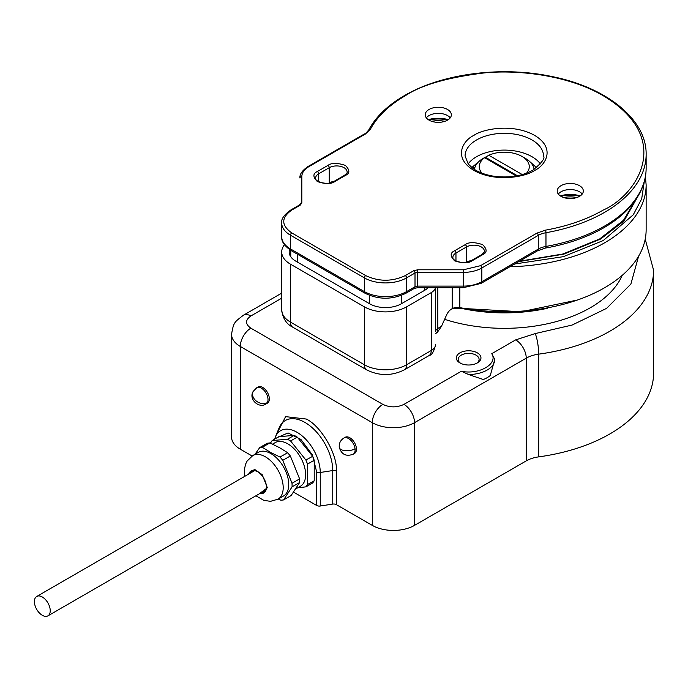 <?xml version="1.0" encoding="UTF-8"?>
<svg xmlns="http://www.w3.org/2000/svg" width="688" height="688" viewBox="0 0 688 688"><rect width="100%" height="100%" fill="white"/><g stroke="black" fill="none" stroke-linecap="round" stroke-linejoin="round"><path stroke-width="1.03" d="M34.4 601.587A11.197 6.467 60 0 1 36.722 596.462A11.197 6.467 60 0 1 45.348 599.463A11.197 6.467 60 0 1 50.241 610.729A11.197 6.467 60 0 1 47.919 615.855A11.197 6.467 60 0 1 39.285 612.862A11.197 6.467 60 0 1 34.4 601.587M460.642 363.298A10.449 6.037 180 0 1 458.182 359.42A10.449 6.037 180 0 1 464.641 353.838A10.449 6.037 180 0 1 476.027 355.146A10.449 6.037 180 0 1 479.089 359.42A10.449 6.037 180 0 1 476.638 363.298M353.193 454.218L354.518 453.452A9.331 5.392 -120 0 0 355.945 445.979A9.331 5.392 -120 0 0 349.848 437.749A9.331 5.392 -120 0 0 345.187 437.293L343.862 438.05A9.331 5.392 60 0 1 348.532 438.514A9.331 5.392 60 0 1 355.051 448.757A9.331 5.392 60 0 1 353.193 454.218C346.081 456.806 341.437 454.493 339.261 447.269C338.943 443.296 340.474 440.225 343.862 438.05M266.084 403.925L267.4 403.159A9.331 5.392 -120 0 0 268.836 395.686A9.331 5.392 -120 0 0 262.739 387.456A9.331 5.392 -120 0 0 258.069 387L256.753 387.757A9.331 5.392 60 0 1 261.414 388.221A9.331 5.392 60 0 1 267.365 402.583A9.331 5.392 60 0 1 266.084 403.925C258.92 409.007 248.196 399.04 253.236 391.352L256.753 387.757M459.928 362.92L459.928 362.92A12.315 7.112 180 0 1 459.928 352.867A12.315 7.112 180 0 1 477.352 352.867A12.315 7.112 180 0 1 477.352 362.92A12.315 7.112 180 0 1 459.928 362.92M538.695 456.875A149.33 86.215 0 0 0 653.6 372.982L653.6 270.264A149.33 86.215 180 0 1 538.695 354.148L538.695 456.875A26.135 15.084 180 0 0 526.243 460.883L526.243 358.164A26.135 15.084 180 0 1 538.695 354.148A14.93 2.812 82.2 0 0 535.255 333.568L572.132 325.046L606.627 308.353L630.87 284.11L638.627 256.134M240.301 449.187L240.301 346.46A29.868 17.243 180 0 1 231.555 334.273L231.555 436.992A29.868 17.243 0 0 0 240.301 449.187L252.075 455.981M293.587 492.144L316.652 505.456A3.732 2.159 -0 0 0 320.255 506.015L332.743 504.08A3.732 2.159 -0 0 1 336.355 504.639L372.285 525.383A29.868 17.243 0 0 0 414.52 525.383L526.243 460.883M316.652 505.456L316.652 471.925L312.421 454.931L300.897 439.426L288.083 432.958L277.531 437.448M622.244 275.338A121.699 70.262 180 0 1 444.629 319.318M461.338 371.253C479.046 375.037 498.336 363.9 491.774 353.675L494.767 359.42L490.286 375.485A26.135 15.084 0 0 1 483.277 379.535L468.571 374.504L461.338 371.253L403.968 404.372A14.93 8.617 60 0 1 414.52 422.664L526.243 358.164A14.93 8.617 60 0 0 515.682 339.872L535.255 333.568M252.582 471.839A11.945 6.897 60 0 1 253.261 470.833M266.428 486.82A11.945 6.897 60 0 1 263.96 491.989A11.945 6.897 60 0 1 261.509 492.548M264.983 491.146A11.945 6.897 60 0 1 263.779 491.232M248.875 473.972A12.694 7.327 60 0 1 257.458 471.59L257.458 471.59A12.694 7.327 60 0 1 266.437 487.13A12.694 7.327 60 0 1 260.073 493.373M250.312 473.146A11.945 6.897 60 0 1 252.014 471.297A11.945 6.897 60 0 1 257.725 471.744M272.551 444.138L275.217 442.599A25.198 14.551 60 0 1 294.636 449.35A25.198 14.551 60 0 1 305.635 474.711A25.198 14.551 60 0 1 300.415 486.244L295.788 488.919M262.291 447.286L262.429 447.355A28.93 16.701 -120 0 0 260.993 447.449L262.291 447.286L269.859 442.917L279.715 447.759L287.67 452.738L290.345 455.963L282.785 460.332L292.047 483.26L299.607 478.891L290.345 455.963M292.116 486.812L292.056 486.906A28.93 16.701 -120 0 0 292.082 485.031L292.116 486.812L299.615 482.546L291.119 495.558L283.559 499.927L282.261 500.09A28.93 16.701 -120 0 0 283.628 499.832L283.559 499.927M255.91 495.773L263.771 500.331L270.436 501.346L277.978 499.204L283.516 495.996A25.198 14.551 -120 0 0 288.736 484.464A25.198 14.551 -120 0 0 270.917 453.607A25.198 14.551 -120 0 0 258.318 452.351L252.78 455.559L247.138 461.029L245.633 464.056L244.386 469.414L244.713 476.38M280.833 500.185A28.93 16.701 -120 0 0 282.261 500.09L280.962 500.253L278.262 499.032M292.056 486.906L283.628 499.832M292.047 483.26L292.082 485.031A28.93 16.701 -120 0 0 291.979 483.088M282.854 460.496A28.93 16.701 -120 0 0 281.444 458.715A28.93 16.701 -120 0 0 279.982 457.03L287.67 452.738M262.429 447.355L271.098 452.73L279.982 457.03M269.859 442.917L267.254 443.244L259.694 447.613L260.993 447.449A28.93 16.701 -120 0 0 259.634 447.707L259.694 447.613M255.033 454.252L259.634 447.707M299.676 482.443L299.607 478.891M280.111 457.099L282.785 460.332M547.166 308.353A121.329 70.047 180 0 1 461.442 308.362M297.663 487.835L305.893 486.846A28.93 16.701 -120 0 0 306.771 485.754A28.93 16.701 -120 0 0 307.527 484.515L307.527 464.237A28.93 16.701 -120 0 0 306.771 462.13A28.93 16.701 -120 0 0 305.893 460.023L290.689 441.103A28.93 16.701 -120 0 0 289.055 440.088A28.93 16.701 -120 0 0 287.421 439.219L272.207 440.578A28.93 16.701 -120 0 0 271.339 441.67A28.93 16.701 -120 0 0 270.573 442.9L272.207 440.578M272.095 440.587L278.778 436.725L294.215 435.349L287.532 439.211L290.689 441.103M290.577 440.965L297.259 437.104L312.687 456.307L305.893 460.023M306.005 460.169L307.527 464.237M307.527 464.09L314.21 460.229L314.21 480.809L307.527 484.515M307.527 484.67L305.893 486.846M306.005 486.829L312.687 482.976L314.21 480.809M297.259 437.104L294.215 435.349M314.21 460.229L312.687 456.307M431.651 121.312A21.466 12.393 180 0 1 444.904 121.312M563.644 197.508A21.466 12.393 180 0 1 576.897 197.508M426.93 288.883L426.93 287.687M474.471 169.454A29.868 17.243 180 0 1 481.153 159.676A29.868 17.243 0 0 1 483.157 158.395A29.868 17.243 0 0 1 485.375 157.234L488.824 155.264A25.009 14.439 180 0 1 521.96 156.417L525.391 158.395A29.868 17.243 180 0 1 534.077 169.454M481.97 173.161A25.009 14.439 180 0 1 484.601 157.707L481.153 159.676M525.391 158.395L521.96 156.417A25.009 14.439 180 0 1 526.578 173.161M516.241 175.973L484.601 157.707M488.824 155.264L522.287 174.58M517.436 175.75L485.375 157.234M514.676 263.986L563.326 256.676L603.264 240.542L633.27 214.785L641.698 198.798L644.243 181.821M459.833 287.687L459.833 307.622A141.857 81.898 0 0 0 580.655 298.867A141.857 81.898 0 0 0 604.58 287.756A141.857 81.898 0 0 0 646.135 229.844L646.135 184.909L645.413 176.584M427.884 287.687A7.465 4.309 180 0 1 425.984 289.545L401.328 303.786A22.403 12.934 180 0 1 369.645 303.786L295.737 261.113A22.403 12.934 180 0 1 289.175 251.971A22.403 12.934 180 0 1 289.562 249.589M284.454 244.756A29.868 17.243 0 0 0 281.71 251.971A29.868 17.243 0 0 0 290.456 264.166L364.365 306.839A29.868 17.243 0 0 0 406.599 306.839L431.264 292.598A14.93 8.617 0 0 0 435.495 287.687M435.642 287.687L435.642 331.487A7.465 4.309 0 0 1 437.826 328.434L437.826 287.687M437.198 332.588L441.481 326.327L446.65 314.82A8.428 4.868 -60 0 1 451.534 309.067L452.214 308.671L452.214 287.687M580.655 298.867L577.636 299.977L521.255 311.741L461.588 308.396L459.833 307.622A7.465 4.309 0 0 0 453.478 308.086A7.465 4.309 0 0 0 452.214 308.671M461.588 308.396L452.265 308.645M478.986 161.413L471.796 167.545M450.236 117.854A13.063 7.542 0 0 0 429.045 115.567A13.063 7.542 0 0 0 426.328 117.854M447.518 120.142A13.063 7.542 0 0 0 451.345 114.81A13.063 7.542 0 0 0 443.278 107.835A13.063 7.542 0 0 0 429.045 109.469A13.063 7.542 0 0 0 425.218 114.81A13.063 7.542 0 0 0 433.277 121.776A13.063 7.542 0 0 0 447.518 120.142M582.22 194.059A13.063 7.542 0 0 0 561.03 191.771A13.063 7.542 0 0 0 558.312 194.059M579.502 196.347A13.063 7.542 0 0 0 583.329 191.006A13.063 7.542 0 0 0 575.271 184.04A13.063 7.542 0 0 0 561.03 185.674A13.063 7.542 0 0 0 557.203 191.006A13.063 7.542 0 0 0 565.269 197.981A13.063 7.542 0 0 0 579.502 196.347M448.249 119.678A21.466 12.393 0 0 0 428.306 119.678M580.242 195.882A21.466 12.393 0 0 0 560.299 195.882M447.664 120.056A24.45 14.121 0 0 0 428.899 120.056M579.649 196.261A24.45 14.121 0 0 0 560.883 196.261M299.959 205.093L299.959 204.439A1.866 1.522 -0 0 1 301.826 202.917L301.826 176.532C301.929 172.688 304.302 169.386 308.929 166.625L365.362 134.048L370.462 129.146C377.359 116.384 388.969 105.247 405.284 95.752C421.168 85.063 447.57 77.443 484.472 72.894C520.928 69.393 570.051 76.127 603.264 95.752C675.186 138.838 636.202 195.641 603.264 210.055C586.821 219.481 567.54 226.18 545.421 230.162L536.941 233.112L480.516 265.688L463.359 269.791L417.65 269.791L413.694 270.737L405.284 275.596C392.083 281.762 378.89 281.762 365.689 275.596L291.772 232.922C281.091 225.303 281.091 217.683 291.772 210.055L300.183 205.205L301.826 202.917M537.233 168.207L529.562 161.413M355.051 448.757A9.331 4.524 173 0 1 345.204 450.692A9.331 4.524 173 0 1 339.261 447.269M336.355 504.639L336.355 471.108C337.696 454.716 321.167 426.078 306.289 419.044L285.606 416.636L276.266 434.859M332.743 504.08L332.743 470.549A39.276 22.678 -120 0 0 304.973 422.449A39.276 22.678 -120 0 0 279.027 428.099L275.381 437.018A32.809 18.946 -120 0 1 297.053 432.305A32.809 18.946 -120 0 1 320.255 472.484L320.255 506.015M281.71 298.171L250.862 315.981C245.143 320.049 245.143 324.108 250.862 328.176A14.93 8.617 120 0 0 240.301 346.46L372.285 422.664L372.285 525.383M414.52 525.383L414.52 422.664A29.868 17.243 180 0 1 372.285 422.664A14.93 8.617 -60 0 1 382.846 404.372C389.881 407.674 396.924 407.674 403.968 404.372M336.355 471.108A3.732 2.159 0 0 0 332.743 470.549L320.255 472.484A3.732 2.159 180 0 1 316.652 471.925M491.774 353.675L515.682 339.872M250.862 328.176L382.846 404.372M281.71 293.122L243.389 315.242A14.93 8.617 60 0 1 250.862 315.981M468.571 374.504A26.135 15.084 0 0 0 494.767 359.42A26.135 15.084 0 0 0 494.767 359.377M277.978 499.204A25.198 14.551 -120 0 0 283.198 487.663A25.198 14.551 -120 0 0 273.927 464.262A25.198 14.551 -120 0 0 252.78 455.559M247.663 474.677L254.594 469.354L262.205 474.668L267.357 487.792L258.86 494.07M267.365 402.583A9.331 7.19 -151.2 0 1 256.263 401.018A9.331 7.19 -151.2 0 1 253.236 391.352M424.745 287.687L424.745 290.267M401.328 303.786L401.328 295.436M369.645 295.436L369.645 303.786M297.319 262.025L297.319 254.147M518.804 261.612L563.893 254.13L600.624 239.02L623.973 220.977L639.324 193.844M509.894 266.746A141.857 81.898 0 0 0 604.58 242.83A141.857 81.898 0 0 0 646.135 184.909M431.264 292.598L431.264 350.51A14.93 8.617 0 0 0 435.642 344.413C434.085 351.422 431.849 355.163 428.951 355.636L404.286 369.877A11.197 6.467 60 0 0 406.599 364.752L406.599 306.839M428.951 355.636A11.197 6.467 60 0 0 431.264 350.51L406.599 364.752A29.868 17.243 0 0 1 364.365 364.752L290.456 322.079L290.456 264.166M364.365 306.839L364.365 364.752A11.197 6.467 120 0 0 366.687 369.877C379.217 376.078 391.756 376.078 404.286 369.877M281.71 309.884A29.868 17.243 0 0 0 290.456 322.079A11.197 6.467 120 0 0 292.778 327.204C286.414 324.091 282.725 318.32 281.71 309.884L281.71 251.971M441.481 326.327L437.826 328.434A11.197 6.467 -120 0 1 435.642 333.482L437.198 332.579M534.628 170.435C544.733 166.014 556.687 148.591 534.628 135.381C511.752 122.645 481.574 129.55 473.92 135.381C463.815 139.802 451.861 157.225 473.92 170.435C496.796 183.171 526.974 176.266 534.628 170.435M476.56 139.956A39.199 22.627 180 0 1 519.277 135.046A39.199 22.627 180 0 1 543.468 155.952C545.386 158.085 541.817 162.85 532.761 170.246C521.659 176.257 508.527 178.218 493.365 176.154C485.057 174.752 478.272 172.198 473.034 168.483L468.236 164.036L465.079 155.952A39.199 22.627 180 0 1 476.56 139.956M291.772 232.922A1.866 1.075 120 0 0 290.456 235.201L364.365 277.875A29.868 17.243 0 0 0 406.599 277.875L415.01 273.024A3.732 2.159 180 0 1 417.65 272.388L463.359 272.388A26.135 15.084 0 0 0 481.832 267.976L538.265 235.399A18.662 10.776 180 0 1 545.971 232.716A141.857 81.898 0 0 0 604.58 212.343A141.857 81.898 0 0 0 646.135 154.43C646.832 119.729 606.893 87.359 551.656 76.471C501.561 65.807 441.834 73.556 404.346 95.666C387.765 105.29 375.923 116.668 368.82 129.8A1.866 1.453 28 0 1 370.462 129.146M536.941 233.112A1.866 1.075 -120 0 1 538.265 235.399L538.265 249.116A18.662 10.776 0 0 1 545.971 246.433A141.857 81.898 0 0 0 604.58 226.06A141.857 81.898 0 0 0 646.135 168.147C646.118 176.36 644.14 184.358 640.218 192.141C633.089 205.961 620.954 217.838 603.815 227.771C587.165 237.3 567.738 244.059 545.532 248.05A3.732 0.894 -100.1 0 0 545.971 246.433L545.971 232.716A1.866 0.447 -100.1 0 0 545.421 230.162M540.398 163.933A39.199 22.627 0 0 0 476.56 156.718A39.199 22.627 0 0 0 468.15 163.933M317.383 171.501C312.765 173.591 312.765 176.945 317.383 181.563C325.372 184.221 331.177 184.221 334.807 181.563L345.359 175.466C349.977 173.367 349.977 170.022 345.359 165.404C337.369 162.738 331.564 162.738 327.935 165.404L317.383 171.501A1.866 1.075 -120 0 1 318.699 173.789L329.26 167.691A1.866 1.075 -120 0 0 327.935 165.404M454.648 250.75C450.029 252.84 450.029 256.194 454.648 260.812C462.637 263.47 468.442 263.47 472.071 260.812L482.632 254.715C487.242 252.625 487.242 249.271 482.632 244.653C474.634 241.987 468.829 241.987 465.208 244.653L454.648 250.75A1.866 1.075 -120 0 1 455.963 253.038L466.524 246.94A1.866 1.075 -120 0 0 465.208 244.653M345.359 175.466A1.866 1.075 -120 0 0 344.43 175.371L333.869 181.469A1.866 1.075 60 0 1 334.807 181.563M333.869 181.469C327.737 185.769 314.27 181.572 315.637 178.054A10.449 6.037 180 0 1 318.699 173.789L318.699 181.675M334.067 181.348A10.449 6.037 0 0 0 329.26 182.931L329.26 167.691A10.449 6.037 180 0 1 340.655 166.384A10.449 6.037 180 0 1 347.105 171.957C347.707 172.189 346.821 173.324 344.43 175.371M482.632 254.715A1.866 1.075 -120 0 0 481.695 254.62L471.134 260.718A1.866 1.075 60 0 1 472.071 260.812M471.134 260.718C465.002 265.018 451.534 260.821 452.902 257.303A10.449 6.037 180 0 1 455.963 253.038L455.963 260.933M471.34 260.597A10.449 6.037 0 0 0 466.524 262.18L466.524 246.94A10.449 6.037 180 0 1 477.919 245.633A10.449 6.037 180 0 1 484.369 251.206C484.971 251.438 484.085 252.573 481.695 254.62M413.694 270.737A1.866 1.075 -120 0 1 415.01 273.024L415.01 286.741L406.599 291.592A29.868 17.243 0 0 1 364.365 291.592L290.456 248.918A3.732 2.159 120 0 0 291.23 250.63L365.139 293.303A3.732 2.159 -60 0 1 364.365 291.592L364.365 277.875A1.866 1.075 -60 0 1 365.689 275.596M365.139 293.303C378.701 299.83 392.263 299.83 405.834 293.303A3.732 2.159 -120 0 0 406.599 291.592L406.599 277.875A1.866 1.075 -120 0 0 405.284 275.596M463.359 269.791L463.359 286.105L417.65 286.105L417.65 269.791M405.834 293.303L414.245 288.444A3.732 2.159 -120 0 0 415.01 286.741A3.732 2.159 0 0 1 417.65 286.105L417.65 287.687L463.359 287.687L463.359 286.105A26.135 15.084 0 0 0 481.832 281.693L481.832 267.976A1.866 1.075 -120 0 0 480.516 265.688M301.826 176.532A1.866 1.522 -0 0 0 299.959 178.054C299.495 174.382 302.178 170.538 308 166.53L364.425 133.954A1.866 1.075 60 0 1 365.362 134.048M308 166.53A1.866 1.075 60 0 1 308.929 166.625M291.772 210.055A1.866 1.075 60 0 0 290.843 209.969L299.254 205.11A1.866 1.075 60 0 1 300.183 205.205M281.71 223.015A29.868 17.243 0 0 0 290.456 235.201L290.456 248.918A29.868 17.243 0 0 1 281.71 236.732L281.71 223.015C281.005 219.145 284.049 214.802 290.843 209.969M481.067 283.396L537.491 250.819A3.732 2.159 -120 0 0 538.265 249.116L481.832 281.693A3.732 2.159 -120 0 1 481.067 283.396L463.359 287.687M473.92 167.39L472.613 168.173M36.722 596.462L254.465 470.747M47.919 615.855L265.663 490.148M645.215 239.157L653.6 270.264M274.658 439.107L275.381 437.018M243.389 315.242C234.376 322.294 233.653 321.967 231.555 334.273M290.757 256.744L290.757 250.355M636.538 198.488L623.543 220.22L599.695 238.925L562.904 253.992L519.474 261.216M366.687 369.877L292.778 327.204M646.135 168.147L646.135 154.43M364.425 133.954C365.38 133.713 366.85 132.328 368.82 129.8M299.254 205.11L299.959 204.439M537.491 250.819L545.532 248.05M291.23 250.63C284.419 245.994 281.246 241.368 281.71 236.732M414.245 288.444L417.65 287.687"/></g></svg>
